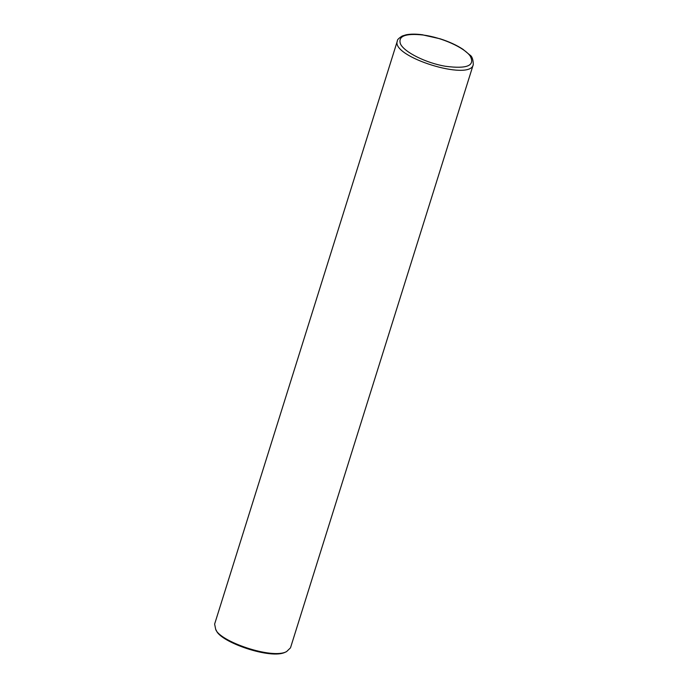 <?xml version="1.0" encoding="UTF-8"?>
<svg xmlns="http://www.w3.org/2000/svg" width="688" height="688" viewBox="0 0 688 688"><rect width="100%" height="100%" fill="white"/><g stroke="black" fill="none" stroke-linecap="round" stroke-linejoin="round"><path stroke-width="1.03" d="M473.284 64.569C470.48 81.726 390.001 56.528 397.406 40.816L214.63 624.068L215.697 629.391C219.498 641.328 272.113 659.646 286.578 651.605L290.491 647.838L473.284 64.56C473.172 59.426 472.037 56.244 469.87 55.014L462.886 49.252C456.608 45.133 449.032 41.658 440.148 38.803L423.318 35.036C405.456 33.119 397.836 36.068 400.468 43.903C404.123 52.142 426.276 63.141 445.549 66.289C467.075 69.101 475.296 65.695 470.205 56.055C464.357 47.575 441.567 37.376 423.318 35.036M215.697 629.391L216.342 630.449C220.048 642.093 271.347 659.947 285.443 652.104L286.578 651.605M397.406 40.816C397.062 39.93 398.653 38.33 402.188 36.017L406.126 34.796C410.702 33.901 416.343 33.918 423.034 34.847"/></g></svg>
